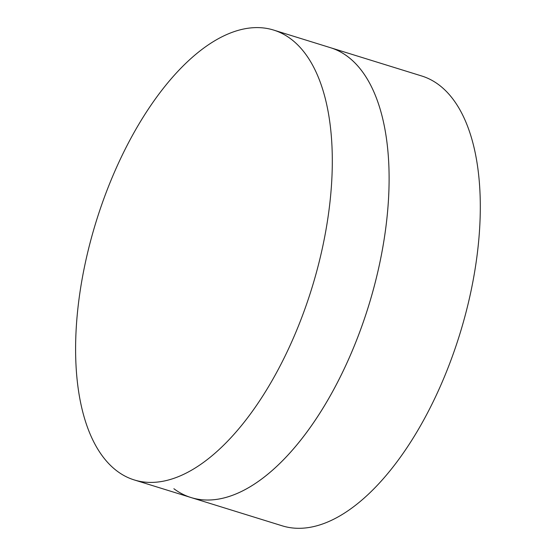 <?xml version="1.0" encoding="UTF-8"?>
<svg xmlns="http://www.w3.org/2000/svg" width="556" height="556" viewBox="0 0 556 556"><rect width="100%" height="100%" fill="white"/><g stroke="black" fill="none" stroke-linecap="round" stroke-linejoin="round"><path stroke-width="0.83" d="M173.882 488.724A235.48 112.875 -72.8 0 0 191.007 497.537L282.198 525.816A235.48 112.875 -72.8 0 0 446.51 371.651A235.48 112.875 -72.8 0 0 438.816 84.804A235.48 112.875 -72.8 0 0 421.698 75.984L273.705 30.093A235.48 112.875 -72.8 0 0 101.477 205.379A235.48 112.875 -72.8 0 0 126.587 476.909A235.48 112.875 -72.8 0 0 134.204 479.918A235.48 112.875 -72.8 0 0 306.432 304.632A235.48 112.875 -72.8 0 0 281.322 33.103A235.48 112.875 -72.8 0 0 273.705 30.093M347.625 56.524A235.48 112.875 -72.8 0 0 330.507 47.705A235.48 112.875 -72.8 0 1 338.124 50.714A235.48 112.875 -72.8 0 1 363.235 322.251A235.48 112.875 -72.8 0 1 191.007 497.537A235.48 112.875 -72.8 0 0 355.312 343.372A235.48 112.875 -72.8 0 0 347.625 56.524M191.007 497.537L134.204 479.918"/></g></svg>
